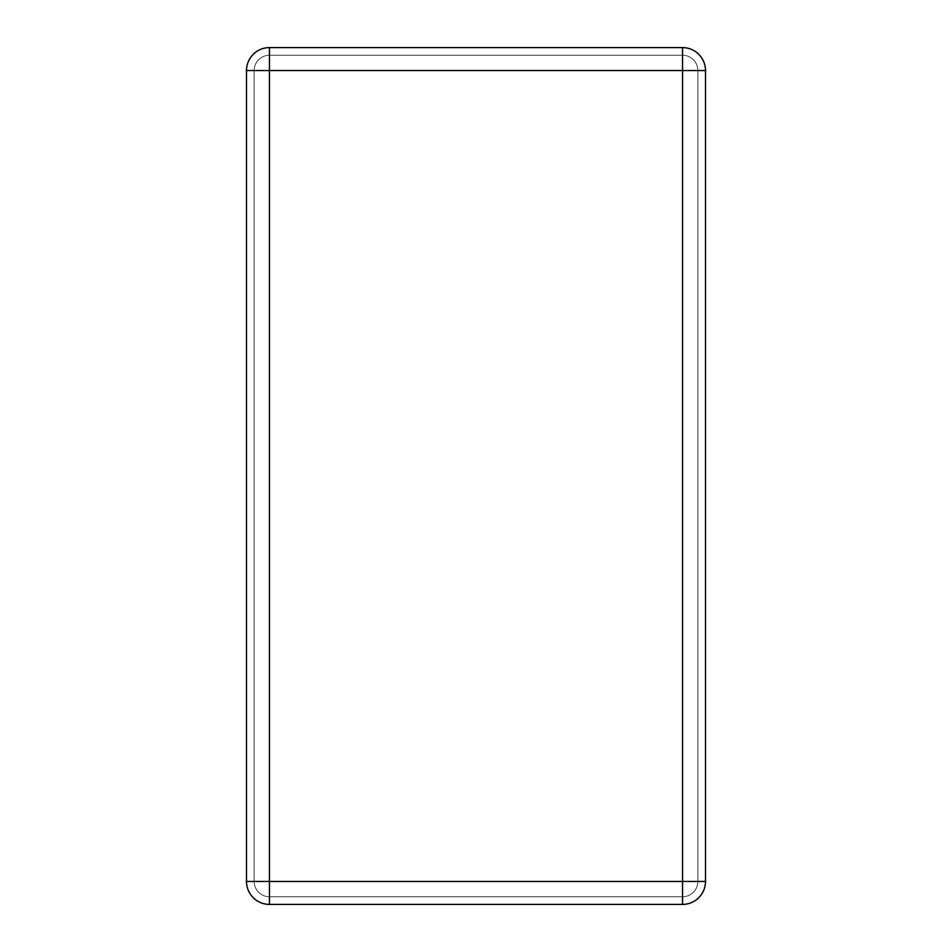 <?xml version="1.0" encoding="UTF-8"?>
<svg xmlns="http://www.w3.org/2000/svg" width="952" height="952" viewBox="0 0 952 952"><rect width="100%" height="100%" fill="white"/><g stroke="black" fill="none" stroke-linecap="round" stroke-linejoin="round"><path stroke-width="0.71" stroke-dasharray="4.76 3.57" d="M705.503 881.445L705.503 70.555A22.955 22.955 0 0 0 682.548 47.6L269.452 47.6A22.955 22.955 0 0 0 246.497 70.555L246.497 881.445L246.497 70.555A22.955 22.955 0 0 1 269.452 47.6A22.955 22.955 0 0 0 246.497 70.555A22.955 22.955 0 0 1 269.452 47.6L269.452 70.555L682.548 70.555L682.548 881.445L269.452 881.445L269.452 70.555L246.497 70.555L246.497 881.445A22.955 22.955 0 0 0 269.452 904.4L682.548 904.4L269.452 904.4A22.955 22.955 0 0 1 246.497 881.445A22.955 22.955 0 0 0 269.452 904.4A22.955 22.955 0 0 1 246.497 881.445L269.452 881.445L269.452 904.4L682.548 904.4A22.955 22.955 0 0 0 705.503 881.445L705.503 70.555A22.955 22.955 0 0 0 682.548 47.6L269.452 47.6L682.548 47.6A22.955 22.955 0 0 1 705.503 70.555L682.548 70.555L682.548 47.6A22.955 22.955 0 0 1 705.503 70.555L705.503 881.445A22.955 22.955 0 0 1 682.548 904.4A22.955 22.955 0 0 0 705.503 881.445A22.955 22.955 0 0 1 682.548 904.4L682.548 881.445L705.503 881.445M254.148 881.445A15.303 15.303 0 0 0 269.452 896.748L682.548 896.748A15.303 15.303 0 0 0 697.852 881.445L697.852 70.555A15.303 15.303 0 0 0 682.548 55.252L269.452 55.252A15.303 15.303 0 0 0 254.148 70.555L254.148 881.445A15.303 15.303 0 0 0 269.452 896.748L682.548 896.748A15.303 15.303 0 0 0 697.852 881.445L697.852 70.555A15.303 15.303 0 0 0 682.548 55.252L269.452 55.252A15.303 15.303 0 0 0 254.148 70.555L254.148 881.445"/><path stroke-width="1.43" d="M705.503 881.445L705.503 70.555L682.548 70.555L682.548 881.445L269.452 881.445L269.452 70.555L682.548 70.555L682.548 47.6L269.452 47.6L269.452 70.555L246.497 70.555L246.497 881.445A22.955 22.955 0 0 0 269.452 904.4L682.548 904.4A22.955 22.955 0 0 0 705.503 881.445A22.955 22.955 0 0 1 682.548 904.4L682.548 881.445L705.503 881.445M682.548 47.6A22.955 22.955 0 0 1 705.503 70.555A22.955 22.955 0 0 0 682.548 47.6M246.497 70.555A22.955 22.955 0 0 1 269.452 47.6A22.955 22.955 0 0 0 246.497 70.555M269.452 904.4A22.955 22.955 0 0 1 246.497 881.445L269.452 881.445L269.452 904.4"/></g></svg>
